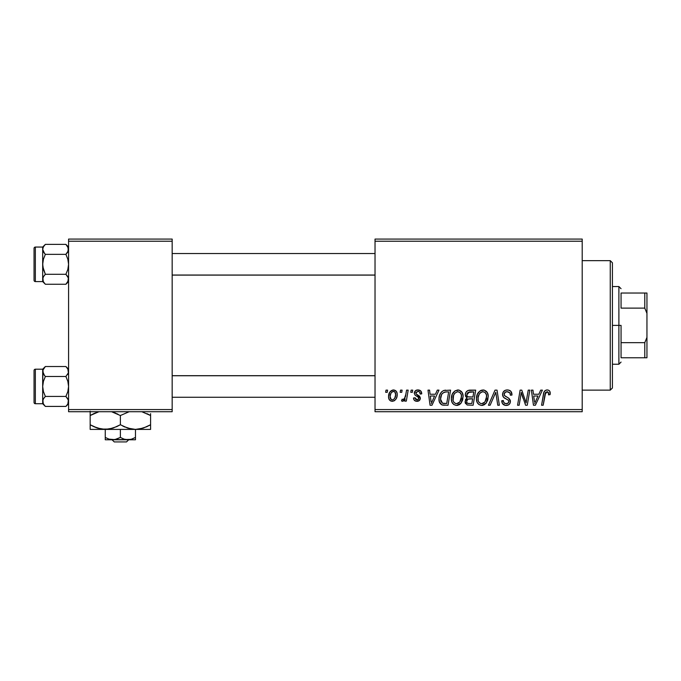 <?xml version="1.0" encoding="UTF-8"?>
<svg xmlns="http://www.w3.org/2000/svg" width="681" height="681" viewBox="0 0 681 681"><rect width="100%" height="100%" fill="white"/><g stroke="black" fill="none" stroke-linecap="round" stroke-linejoin="round"><path stroke-width="1.02" d="M375.027 239.074L582.204 239.074L582.204 241.227L375.027 241.227L375.027 409.562L582.204 409.562L582.204 239.074L375.027 239.074L375.027 241.227L375.027 239.074M451.35 398.717L452.244 394.282L455.061 390.8L459.088 390.077L462.161 392.554L463.106 395.891L462.663 400.002L461.054 403.161L459.079 404.837L456.568 405.442L453.776 404.54L451.971 402.216L451.35 398.717C451.239 402.539 452.984 404.786 456.568 405.442L461.054 403.161L463.123 396.47C463.14 392.75 461.412 390.571 457.93 389.941C453.512 390.988 451.316 393.916 451.35 398.717M435.44 394.256L437.296 390.136L438.998 390.136L431.984 405.246L430.06 405.246L427.991 390.136L429.575 390.136L430.077 394.256L435.44 394.256L430.077 394.256L429.575 390.136L427.991 390.136L430.06 405.246L431.984 405.246L438.998 390.136L437.296 390.136L435.44 394.256M547.141 389.941L548.707 390.273L549.839 391.388L550.086 394.648L548.511 394.844L548.571 392.852L547.711 391.83L545.736 392.273L543.166 405.246L541.574 405.246L543.932 392.299L545.234 390.511L547.141 389.941C544.86 390.307 543.625 391.711 543.438 394.171L541.574 405.246L543.166 405.246L544.97 394.546L547.039 391.703L548.656 393.533L548.511 394.844L550.086 394.648L550.231 393.269C550.222 391.183 549.192 390.077 547.141 389.941M502.552 394.376L503.336 391.813L505.498 390.213L508.281 390L510.895 391.311L511.967 395.057L510.401 395.235L509.89 392.843L508 391.771L505.566 392.026L504.136 393.959L504.638 395.687L509.005 398.428L510.146 399.994L510.129 403.041L508.545 404.88L505.302 405.382L502.467 403.544L501.769 400.734L503.336 400.573L503.804 402.514L505.668 403.637L508.035 403.169L508.835 401.526L508.247 400.173L503.523 397.27L502.552 394.376C502.604 396.427 503.599 397.832 505.54 398.606L508.247 400.173L508.835 401.526C508.63 402.982 507.762 403.705 506.23 403.671C504.459 403.595 503.489 402.675 503.327 400.922L501.761 401.058C501.965 403.816 503.438 405.272 506.17 405.442C508.792 405.348 510.205 404.012 510.401 401.432L508.622 398.13L504.527 395.559L504.127 394.231C504.383 392.537 505.404 391.694 507.192 391.703L510.001 393.014L510.401 395.235L511.967 395.057C512.018 391.813 510.461 390.111 507.294 389.941C504.417 390.068 502.833 391.549 502.552 394.376M488.43 405.246L495.036 390.136L497.036 390.136L499.352 405.246L497.768 405.246L495.785 392.299L490.124 405.246L488.43 405.246L490.124 405.246L495.785 392.299L497.768 405.246L499.352 405.246L497.036 390.136L495.036 390.136L488.43 405.246M476.462 398.717L477.355 394.282L480.182 390.8L484.2 390.077L487.281 392.554L488.217 395.891L487.775 400.002L486.166 403.161L484.191 404.837L481.68 405.442L478.888 404.54L477.083 402.216L476.462 398.717C476.351 402.539 478.096 404.786 481.68 405.442L486.166 403.161L488.234 396.47C488.251 392.75 486.523 390.571 483.042 389.941C478.624 390.988 476.428 393.916 476.462 398.717M385.65 392.299L386.016 390.136L387.583 390.136L387.259 392.299L385.65 392.299L387.259 392.299L387.583 390.136L386.016 390.136L385.65 392.299M465.276 394.835L465.983 392.299L467.898 390.502L475.678 390.136L473.125 405.246L467.166 404.991L465.183 402.633L465.566 399.406L467.166 397.883L465.727 396.674L465.276 394.835L467.166 397.883L465.08 401.569L467.166 404.991L473.125 405.246L475.678 390.136L469.626 390.136C466.911 390.485 465.463 392.052 465.276 394.835M538.833 394.256L540.688 390.136L542.391 390.136L535.377 405.246L533.453 405.246L531.384 390.136L532.959 390.136L533.47 394.256L538.833 394.256L533.47 394.256L532.959 390.136L531.384 390.136L533.453 405.246L535.377 405.246L542.391 390.136L540.688 390.136L538.833 394.256M526.617 399.355L528.235 390.136L529.827 390.136L527.247 405.246L525.587 405.246L521.263 392.426L519.16 405.246L517.569 405.246L520.122 390.136L521.782 390.136L526.132 402.931L526.617 399.355L526.132 402.931L521.782 390.136L520.122 390.136L517.569 405.246L519.16 405.246L521.263 392.426L525.587 405.246L527.247 405.246L529.827 390.136L528.235 390.136L526.617 399.355M417.972 389.941L420.73 390.92L421.726 393.865L420.151 394.061L419.666 392.128L418.5 391.379L415.997 392.273L416.168 393.959L419.556 396.172L420.339 397.917L419.402 400.479L416.372 401.279L414.252 400.224L413.486 397.985L415.052 397.789L415.606 399.347L416.712 399.917L418.645 399.04L418.517 397.372L415.18 395.235L414.278 393.397L415.41 390.732L417.972 389.941C415.793 389.958 414.559 391.022 414.269 393.124L415.061 395.116L418.628 397.542L418.781 398.436L417.13 399.943L415.052 397.789L413.486 397.985C413.665 400.156 414.857 401.262 417.061 401.322C419.07 401.228 420.168 400.181 420.347 398.189L416.168 393.959L415.836 392.997L417.904 391.311C419.47 391.498 420.22 392.418 420.151 394.061L421.726 393.661C421.616 391.277 420.364 390.034 417.972 389.941M443.663 390.494L450.567 390.136L448.013 405.246L441.884 404.897L439.347 401.79L438.998 398.411L439.603 395.244L441.526 391.907L443.663 390.494C440.454 392.35 438.896 395.21 438.99 399.057C438.802 401.875 439.909 403.867 442.318 405.05L448.013 405.246L450.567 390.136L443.663 390.494M388.57 396.725L389.702 392.29L391.277 390.613L393.865 389.958L396.282 391.277L397.151 393.507L396.946 396.691L396.087 398.913L394.495 400.675L392.528 401.305L390.63 400.956L388.996 399.151L388.57 396.725C388.493 399.389 389.719 400.922 392.23 401.322C395.695 400.488 397.346 398.147 397.202 394.316C397.193 391.728 395.95 390.273 393.465 389.941C390.102 390.783 388.468 393.048 388.57 396.725L388.579 397.142M400.173 392.299L400.53 390.136L402.105 390.136L401.773 392.299L400.173 392.299L401.773 392.299L402.105 390.136L400.53 390.136L400.173 392.299M405.791 394.529L406.583 390.136L408.174 390.136L406.319 401.126L404.727 401.126L405.127 398.853L403.45 401.032L401.518 400.922L402.139 399.202L403.305 399.492L404.463 398.513L405.791 394.529C405.706 396.853 404.752 398.53 402.931 399.551L402.139 399.202L401.518 400.922L402.582 401.322L405.127 398.853L404.727 401.126L406.319 401.126L408.174 390.136L406.583 390.136L405.791 394.529M410.762 392.299L411.128 390.136L412.695 390.136L412.371 392.299L410.762 392.299L412.371 392.299L412.695 390.136L411.128 390.136L410.762 392.299M375.027 411.716L582.204 411.716L582.204 241.227L375.027 241.227L375.027 411.716L375.027 409.562L582.204 409.562L582.204 411.716L375.027 411.716M68.577 239.074L172.165 239.074L172.165 241.227L68.577 241.227L68.577 409.562L172.165 409.562L172.165 239.074L68.577 239.074L68.577 241.227L68.577 239.074M68.577 411.716L172.165 411.716L172.165 241.227L68.577 241.227L68.577 411.716L68.577 409.562L172.165 409.562L172.165 411.716L68.577 411.716M467.166 397.883L466.672 398.164M465.183 402.633L465.557 403.637M468.06 392.46L473.789 391.898L472.929 397.006L469.601 397.006C467.924 397.159 467.004 396.444 466.851 394.878L467.064 393.72M469.294 391.984L467.711 392.733L466.851 394.878L469.294 391.984M469.737 391.933L470.46 391.907M467.549 403.263L469.141 403.475C467.617 403.629 466.783 402.973 466.647 401.509L467.787 399.202L472.623 398.768L471.831 403.475L469.141 403.475L471.831 403.475L472.623 398.768L468.741 398.879M466.86 400.351L466.689 401.969L467.353 403.143M467.515 399.398L467.132 399.832M481.552 390.162L480.182 390.8M478.505 392.333L478.071 392.946M476.845 395.712L476.674 396.453M476.555 397.202L476.479 397.959M476.479 399.313L476.521 399.9M482.327 405.399L482.974 405.289M483.51 403.203L484.923 401.994L481.731 403.671C479.203 403.178 477.968 401.586 478.028 398.879C477.934 395.108 479.569 392.724 482.931 391.703C485.434 392.179 486.677 393.746 486.66 396.402L484.923 401.994L486.464 398.632L486.464 394.742L484.881 392.35L482.633 391.72M480.114 403.246L481.305 403.646M478.479 401.356L479.441 402.735M494.508 395.363L494.772 394.75M511.959 394.554L511.916 394.061M510.146 390.656L509.711 390.417M504.332 397.917L504.774 398.181M506.919 399.338L507.592 399.738M504.161 402.939L503.804 402.514M503.004 404.233L504.459 405.169M505.302 405.382L505.736 405.425M510.375 400.939L510.299 400.462M508.622 398.13L507.694 397.551M506.732 397.032L506.145 396.717M505.574 396.385L505.021 396.01M504.527 395.559L504.221 394.929M504.187 393.686L504.374 393.158M510.316 393.856L510.392 394.299M546.366 390.017L544.911 390.775M544.97 394.546L545.115 393.78M545.26 393.218L545.464 392.673M548.571 392.852L548.656 393.533M534.236 399.824L533.691 396.019L537.973 396.019L534.628 403.595L537.973 396.019L533.691 396.019L534.474 401.705M522.072 395.38L522.616 397.032M522.778 397.474L523.144 398.513M416.031 401.22L415.061 400.862M418.27 399.534L418.645 399.04M430.843 399.824L430.298 396.019L434.58 396.019L431.235 403.595L434.58 396.019L430.298 396.019L431.082 401.705M445.476 390.153L444.863 390.213M439.603 395.244L439.245 396.495M443.757 405.238L444.242 405.246M445.502 391.958L448.677 391.898L446.719 403.475L442.454 403.22L440.556 399.151L440.658 397.61M443.237 403.407L443.935 403.467M440.905 401.501L442.939 403.365M440.896 396.427L441.577 394.674L440.556 399.151C440.462 394.708 442.497 392.29 446.659 391.898L444.361 392.162L442.429 393.388L444.361 392.162M446.081 391.915L448.677 391.898L446.719 403.475L444.438 403.475M453.393 392.333L452.959 392.946M457.215 405.399L457.862 405.289M459.079 404.837L460.143 404.097M458.398 403.203L459.811 401.994L456.619 403.671C454.091 403.178 452.856 401.586 452.916 398.879C452.822 395.108 454.457 392.724 457.819 391.703C460.322 392.179 461.565 393.746 461.548 396.402L459.811 401.994L461.352 398.632L461.352 394.742L459.769 392.35L457.521 391.72M455.002 403.246L456.193 403.646M453.367 401.356L454.329 402.735M396.997 392.716L396.717 391.958M392.596 390.043L389.702 392.29M388.63 395.567L388.579 396.146M394.495 400.675L396.087 398.913M391.515 399.773L392.299 399.943C390.732 399.543 390.009 398.47 390.136 396.734L390.153 396.299L390.136 396.734C390.043 394.035 391.149 392.222 393.448 391.311C395.023 391.694 395.746 392.75 395.627 394.486C395.78 397.253 394.674 399.075 392.299 399.943L392.52 399.934M390.903 393.388L390.153 396.299M394.708 398.283L395.618 394.929L394.997 392.103L393.022 391.362L391.098 393.005M404.131 400.411L404.676 399.662M466.851 394.878L467.115 396.095L468.102 396.827L472.929 397.006L473.789 391.898L470.843 391.898M481.731 403.671L482.65 403.552M482.335 391.762L480.718 392.486L479.177 394.29L478.096 397.687L478.215 400.556M442.429 393.388L441.577 394.674M440.556 399.151L440.735 400.93M456.619 403.671L457.538 403.552M457.223 391.762L454.738 393.303L453.555 395.372L453.103 400.556M390.136 396.734L391.277 399.636M392.733 399.9L394.478 398.657M610.261 390.136L612.423 387.974L612.423 262.806L610.261 260.653L610.261 390.136L610.261 260.653L582.204 260.653L610.261 260.653L612.423 262.806L612.423 387.974L610.261 390.136L582.204 390.136L610.261 390.136M66.321 366.948L68.577 369.196L65.904 366.523L67.828 368.94L68.577 371.511L67.836 368.949L68.389 372.805L65.904 376.499L45.355 376.499L43.431 374.09L44.588 375.674L42.682 371.511L43.431 374.073L42.877 370.209L45.355 366.523L43.431 368.94L45.355 366.523L65.904 366.523L67.836 368.949L68.389 372.805L65.904 376.499L67.836 381.343L68.577 386.467L67.836 391.601L65.904 396.436L68.381 400.113L67.836 403.986L65.904 406.412L45.355 406.412L43.431 403.995L42.682 401.424L42.682 403.739L45.355 406.412L43.431 403.995L42.682 401.424L43.422 398.862L45.355 396.436L65.904 396.436L45.355 396.436L43.431 391.592L42.682 386.467L43.431 381.334L45.355 376.499L65.904 376.499L67.836 381.343L68.577 386.467L67.836 391.601L65.904 396.436L67.828 398.845L68.577 401.424L67.981 399.126M67.53 374.567L67.828 374.09M68.074 369.408L65.904 366.523L45.355 366.523L42.682 369.196L35.344 369.204L42.682 369.204L42.682 401.424L43.431 398.845L45.355 396.436L43.431 391.592L42.682 386.467L42.682 403.739L35.344 403.731L35.344 369.204A1.294 1.294 0 0 0 34.05 370.498L34.05 402.437A1.294 1.294 0 0 0 35.344 403.731L42.682 403.731L45.355 406.412L65.904 406.412L67.811 404.037M35.344 369.204L35.344 403.731A1.294 1.294 0 0 1 34.05 402.437L34.05 370.498A1.294 1.294 0 0 1 35.344 369.204M43.286 403.722L42.877 400.13M68.381 402.735L67.836 403.986L68.389 400.13L68.389 402.709M42.682 389.838L42.682 383.097M42.682 369.196L42.682 371.511L43.456 368.898M42.682 371.443L43.422 368.949L45.355 366.523M42.682 371.511L43.422 374.073L45.355 376.499L43.431 381.334L42.682 386.467L42.877 372.805M44.946 405.987L43.184 403.527M375.027 375.75L172.165 375.75L375.027 375.75M172.165 275.03L375.027 275.03L172.165 275.03M66.321 244.802L68.577 247.05L65.904 244.377L67.828 246.786L68.577 249.365L67.836 246.794L68.389 250.651L65.904 254.345L45.355 254.345L43.431 251.936L42.682 249.365L43.422 251.927L44.588 253.528L42.682 249.365L43.422 246.803L45.355 244.377L43.431 246.786L45.355 244.377L65.904 244.377L68.381 248.054L67.836 251.927L68.577 249.365M68.074 247.263L65.904 244.377L45.355 244.377L42.682 247.05L42.682 264.322L43.431 259.189L45.355 254.345L65.904 254.345L67.836 259.189L68.577 264.322L67.836 269.455L65.904 274.29L45.355 274.29L43.431 269.446L42.682 264.322L42.682 281.585L45.355 284.258L43.431 281.849L42.682 279.278L43.422 276.716L45.355 274.29L65.904 274.29L68.381 277.967L68.389 280.563L65.904 284.258L45.355 284.258L43.431 281.849L42.682 279.278L42.682 281.585L35.344 281.585L35.344 247.058A1.294 1.294 0 0 0 34.05 248.352L34.05 280.291A1.294 1.294 0 0 0 35.344 281.585L42.682 281.585L45.355 284.258L65.904 284.258L67.811 281.883M67.53 276.214L67.836 276.707L67.53 276.214M67.53 252.421L65.904 254.345L67.836 259.189L68.577 264.322L67.836 269.455L65.904 274.29L67.836 276.707L68.577 279.278L67.981 276.98M42.682 279.27L43.431 276.699L45.355 274.29L42.877 266.918L42.682 260.951M42.682 247.058L35.344 247.058L35.344 281.585A1.294 1.294 0 0 1 34.05 280.291L34.05 248.352A1.294 1.294 0 0 1 35.344 247.058L42.682 247.058M43.286 281.576L42.877 277.984M68.381 280.589L67.836 281.832L68.389 277.984L68.389 280.563M42.682 267.684L42.682 279.278M42.682 247.05L42.682 249.365L43.422 246.803L45.355 244.377M42.682 249.289L43.456 246.752M42.682 249.365L43.422 251.927L45.355 254.345L43.431 259.189L42.682 264.322L42.682 249.365L43.431 251.927L42.877 250.676M44.946 283.841L43.184 281.381M44.588 397.261L43.439 398.845M45.355 406.412L43.431 403.995M68.577 371.511L68.389 372.805M67.828 251.936L68.381 250.676M44.588 275.107L43.439 276.699M45.355 284.258L43.431 281.849M621.055 293.026L621.055 308.127L621.055 293.026L644.788 293.026L621.055 293.026M621.055 325.39L621.055 342.662L621.055 325.39L618.893 325.39L621.055 325.39M612.423 286.548L618.893 286.548L618.893 325.39L618.893 286.548L621.055 288.701M612.423 325.39L618.893 325.39L612.423 325.39M621.055 357.763L621.055 342.662L621.055 357.763L646.95 357.763L646.95 337.41L644.788 342.662L621.055 342.662L644.788 342.662L644.788 357.763L644.788 342.662L646.95 337.41L646.95 357.763L621.055 357.763M612.423 364.241L618.893 364.241L618.893 325.39L618.893 364.241L621.055 362.079M646.95 293.026L644.788 293.026L644.788 308.127L646.95 313.379L646.95 337.41L646.95 293.026L646.95 313.379L644.788 308.127L644.788 293.026L646.95 293.026M621.055 308.127L644.788 308.127L621.055 308.127M128.735 439.773L126.479 441.926L114.272 441.926L112.016 439.773L114.272 441.926L126.479 441.926L128.735 439.773M135.476 439.603L135.476 429.413L135.476 437.432L131.833 439.117L127.926 439.773L124.044 439.126L120.375 437.432L120.375 429.413L120.375 437.432L114.808 439.603L108.943 439.126L105.266 437.432L105.266 429.413L105.266 439.603M130.914 439.381L112.825 439.773L127.926 439.773L124.044 439.126L120.375 437.432L116.723 439.117L112.825 439.773L105.266 439.773L112.825 439.773L108.943 439.126L105.266 437.432L108.934 439.117L105.266 437.432L105.266 439.117M109.769 439.364L111.744 439.722M135.476 437.432L131.161 439.322M150.586 429.081L150.586 415.529L141.784 411.716L150.586 415.529L150.586 424.74L143.282 428.102L135.476 429.413L150.586 429.413L150.586 428.111L150.586 429.413L90.164 429.413L105.266 429.413L97.511 428.111L90.164 424.74L90.164 415.529L98.966 411.716L94.055 413.512M99.162 428.604L105.266 429.413L135.476 429.413L127.722 428.111L120.375 424.74L120.375 415.529L129.186 411.716L120.375 415.529L120.375 424.74L116.774 426.621L109.241 429.064L105.266 429.413L109.207 429.073L101.358 429.081L93.765 426.621L97.46 428.102L90.164 424.74L90.164 429.073L90.164 424.74L93.544 426.519M115.804 413.214L111.565 411.716L120.375 415.529M90.164 411.188L90.164 424.74L92.565 426.042M99.222 428.621L101.324 429.073M122.716 426.008L124.946 427.055M135.476 429.413L139.392 429.081L135.476 429.413L139.392 429.081L146.696 426.757M148.177 414.227L150.586 415.529L150.586 413.648L150.586 415.529L146.985 413.648M150.586 413.648L150.586 415.529M149.028 425.608L150.586 424.774M146.713 426.749L150.586 424.74L150.586 426.612M90.164 424.74L90.164 426.621M120.375 424.74L113.072 428.102L105.266 429.413M131.569 429.081L123.976 426.621M118.034 414.261L116.774 413.648M91.722 414.661L90.164 415.495M90.164 413.656L90.164 415.529L93.757 413.648M109.837 439.39L110.833 439.603M127.926 439.773L135.476 439.773L127.926 439.773M114.272 441.926L112.016 439.773L114.272 441.926M68.577 403.739L65.904 406.412M172.165 397.261L375.027 397.261M172.165 375.674L375.027 375.674M375.027 253.528L172.165 253.528M375.027 275.107L172.165 275.107M68.577 281.585L65.904 284.258"/></g></svg>
